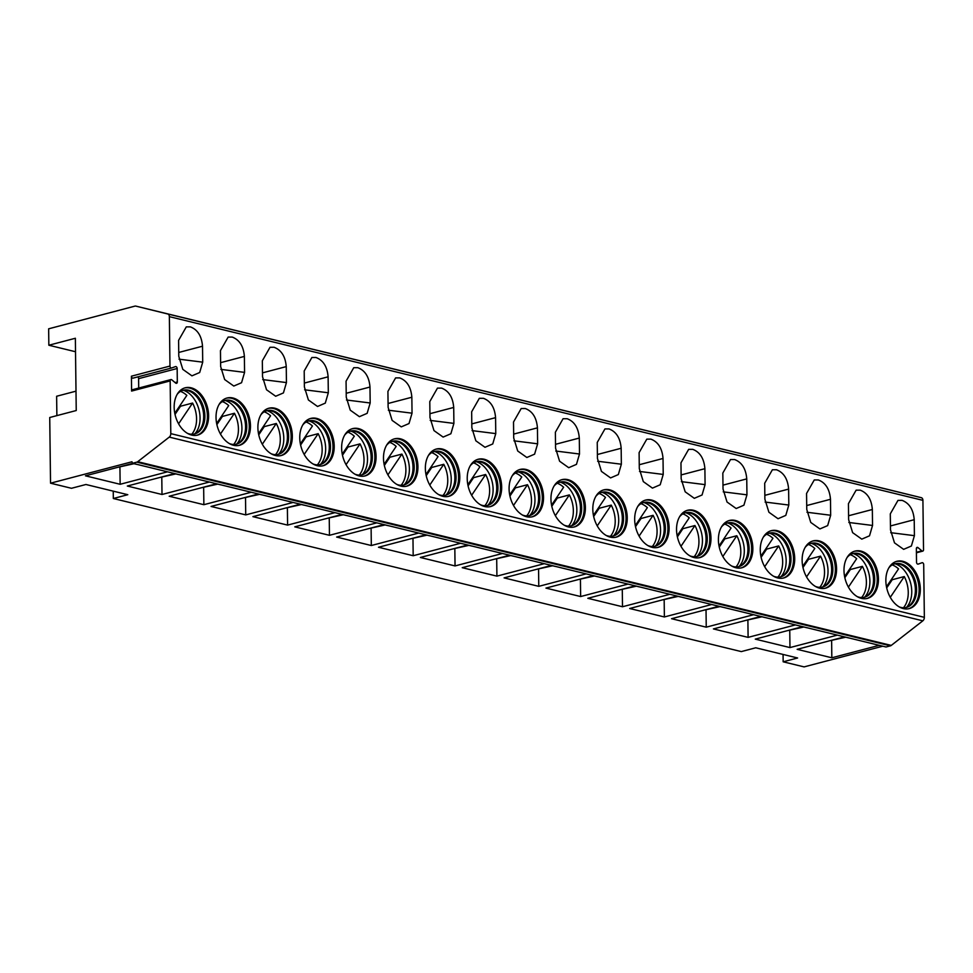 <?xml version="1.0" encoding="UTF-8"?>
<svg xmlns="http://www.w3.org/2000/svg" width="973" height="973" viewBox="0 0 973 973"><rect width="100%" height="100%" fill="white"/><g stroke="black" fill="none" stroke-linecap="round" stroke-linejoin="round"><path stroke-width="1.46" d="M177.159 368.512L177.317 381.975A1.703 1.155 75.3 0 1 175.663 383.07L171.807 379.835A1.703 1.155 75.3 0 0 170.92 379.579L132.364 389.723A1.703 1.155 -104.7 0 0 131.598 391.073L131.416 376.198L169.971 366.055A1.703 1.155 75.3 0 0 171.662 367.964L175.456 366.602A1.703 1.155 75.3 0 1 177.159 368.512L138.604 378.655A1.703 1.155 75.3 0 0 137.752 376.892M170.92 379.579A1.703 1.155 75.3 0 0 170.153 380.93L170.798 433.63A3.393 2.335 103.7 0 1 169.266 437.108L137.704 461.701A3.393 2.335 103.7 0 1 136.865 462.139L132.474 463.282L131.975 461.774L50.535 483.192L49.732 417.502L76.235 410.533L75.359 338.263L48.845 345.233L48.65 328.813L134.955 306.118A3.393 2.335 103.7 0 1 135.794 306.106A3.393 2.335 103.7 0 1 135.806 306.106L167.77 313.987A3.393 2.335 103.7 0 1 169.363 316.651L169.971 366.055M171.528 368.001L133.106 378.108A1.703 1.155 -104.7 0 1 131.416 376.198M138.713 388.057L138.604 378.655M889.346 489.808A3.393 2.335 103.7 0 1 889.358 489.808L921.322 497.69A3.393 2.335 103.7 0 1 922.915 500.353L923.523 549.769A1.703 1.155 -104.7 0 1 921.869 550.864L918.013 547.629A1.703 1.155 -104.7 0 0 916.359 548.723L916.517 562.187A1.703 1.155 -104.7 0 0 918.22 564.097L922.015 562.735A1.703 1.155 -104.7 0 1 923.705 564.644L924.35 617.332A3.393 2.335 103.7 0 1 922.83 620.823L891.256 645.415A3.393 2.335 103.7 0 1 890.417 645.841L886.038 646.996L132.474 463.282M233.544 445.293A24.447 16.614 -104.7 0 1 216.347 421.662A24.447 16.614 -104.7 0 1 227.037 398.006A24.447 16.614 -104.7 0 1 232.973 398.006A24.447 16.614 -104.7 0 1 250.158 421.637A24.447 16.614 -104.7 0 1 239.48 445.293A24.447 16.614 -104.7 0 1 233.544 445.293M275.408 455.51A24.447 16.614 -104.7 0 1 258.21 431.866A24.447 16.614 -104.7 0 1 268.901 408.21A24.447 16.614 -104.7 0 1 274.836 408.21A24.447 16.614 -104.7 0 1 292.022 431.842A24.447 16.614 -104.7 0 1 281.343 455.498A24.447 16.614 -104.7 0 1 275.408 455.51M317.271 465.714A24.447 16.614 -104.7 0 1 300.073 442.07A24.447 16.614 -104.7 0 1 310.764 418.414A24.447 16.614 -104.7 0 1 316.699 418.414A24.447 16.614 -104.7 0 1 333.897 442.046A24.447 16.614 -104.7 0 1 323.206 465.702A24.447 16.614 -104.7 0 1 317.271 465.714M359.134 475.919A24.447 16.614 -104.7 0 1 341.949 452.287A24.447 16.614 -104.7 0 1 352.627 428.619A24.447 16.614 -104.7 0 1 358.563 428.619A24.447 16.614 -104.7 0 1 375.76 452.25A24.447 16.614 -104.7 0 1 365.07 475.919A24.447 16.614 -104.7 0 1 359.134 475.919M400.998 486.123A24.447 16.614 -104.7 0 1 383.812 462.491A24.447 16.614 -104.7 0 1 394.491 438.835A24.447 16.614 -104.7 0 1 400.426 438.823A24.447 16.614 -104.7 0 1 417.624 462.467A24.447 16.614 -104.7 0 1 406.933 486.123A24.447 16.614 -104.7 0 1 400.998 486.123M442.861 496.327A24.447 16.614 -104.7 0 1 425.675 472.696A24.447 16.614 -104.7 0 1 436.354 449.04A24.447 16.614 -104.7 0 1 442.289 449.027A24.447 16.614 -104.7 0 1 459.487 472.671A24.447 16.614 -104.7 0 1 448.796 496.327A24.447 16.614 -104.7 0 1 442.861 496.327M484.736 506.532A24.447 16.614 -104.7 0 1 467.539 482.9A24.447 16.614 -104.7 0 1 478.23 459.244A24.447 16.614 -104.7 0 1 484.153 459.232A24.447 16.614 -104.7 0 1 501.35 482.876A24.447 16.614 -104.7 0 1 490.66 506.532A24.447 16.614 -104.7 0 1 484.736 506.532M526.6 516.736A24.447 16.614 -104.7 0 1 509.402 493.104A24.447 16.614 -104.7 0 1 520.093 469.448A24.447 16.614 -104.7 0 1 526.016 469.448A24.447 16.614 -104.7 0 1 543.214 493.08A24.447 16.614 -104.7 0 1 532.523 516.736A24.447 16.614 -104.7 0 1 526.6 516.736M568.463 526.952A24.447 16.614 -104.7 0 1 551.265 503.309A24.447 16.614 -104.7 0 1 561.956 479.653A24.447 16.614 -104.7 0 1 567.879 479.653A24.447 16.614 -104.7 0 1 585.077 503.284A24.447 16.614 -104.7 0 1 574.386 526.94A24.447 16.614 -104.7 0 1 568.463 526.952M610.326 537.157A24.447 16.614 -104.7 0 1 593.129 513.513A24.447 16.614 -104.7 0 1 603.819 489.857A24.447 16.614 -104.7 0 1 609.743 489.857A24.447 16.614 -104.7 0 1 626.94 513.489A24.447 16.614 -104.7 0 1 616.25 537.145A24.447 16.614 -104.7 0 1 610.326 537.157M652.19 547.361A24.447 16.614 -104.7 0 1 634.992 523.729A24.447 16.614 -104.7 0 1 645.683 500.061A24.447 16.614 -104.7 0 1 651.606 500.061A24.447 16.614 -104.7 0 1 668.804 523.693A24.447 16.614 -104.7 0 1 658.113 547.349A24.447 16.614 -104.7 0 1 652.19 547.361M694.053 557.565A24.447 16.614 -104.7 0 1 676.855 533.934A24.447 16.614 -104.7 0 1 687.546 510.278A24.447 16.614 -104.7 0 1 693.469 510.266A24.447 16.614 -104.7 0 1 710.667 533.897A24.447 16.614 -104.7 0 1 699.976 557.565A24.447 16.614 -104.7 0 1 694.053 557.565M735.916 567.77A24.447 16.614 -104.7 0 1 718.719 544.138A24.447 16.614 -104.7 0 1 729.409 520.482A24.447 16.614 -104.7 0 1 735.333 520.47A24.447 16.614 -104.7 0 1 752.53 544.114A24.447 16.614 -104.7 0 1 741.852 567.77A24.447 16.614 -104.7 0 1 735.916 567.77M777.78 577.974A24.447 16.614 -104.7 0 1 760.582 554.342A24.447 16.614 -104.7 0 1 771.273 530.686A24.447 16.614 -104.7 0 1 777.208 530.674A24.447 16.614 -104.7 0 1 794.394 554.318A24.447 16.614 -104.7 0 1 783.715 577.974A24.447 16.614 -104.7 0 1 777.78 577.974M819.643 588.179A24.447 16.614 -104.7 0 1 802.445 564.547A24.447 16.614 -104.7 0 1 813.136 540.891A24.447 16.614 -104.7 0 1 819.071 540.891A24.447 16.614 -104.7 0 1 836.257 564.522A24.447 16.614 -104.7 0 1 825.578 588.179A24.447 16.614 -104.7 0 1 819.643 588.179M861.506 598.395A24.447 16.614 -104.7 0 1 844.309 574.751A24.447 16.614 -104.7 0 1 854.999 551.095A24.447 16.614 -104.7 0 1 860.935 551.095A24.447 16.614 -104.7 0 1 878.133 574.727A24.447 16.614 -104.7 0 1 867.442 598.383A24.447 16.614 -104.7 0 1 861.506 598.395M903.37 608.599A24.447 16.614 -104.7 0 1 886.172 584.955A24.447 16.614 -104.7 0 1 896.863 561.299A24.447 16.614 -104.7 0 1 902.798 561.299A24.447 16.614 -104.7 0 1 919.996 584.931A24.447 16.614 -104.7 0 1 909.305 608.587A24.447 16.614 -104.7 0 1 903.37 608.599M178.594 340.368L186.293 326.879L190.355 326.867C197.628 329.616 201.679 336.062 202.518 346.206L202.712 362.163L199.684 372.513L191.936 375.846L182.802 369.351L178.789 356.325L178.594 340.368M220.457 350.584L228.156 337.084L232.219 337.072C239.492 339.82 243.542 346.266 244.381 356.41L244.576 372.367L241.559 382.717L233.8 386.05L224.666 379.555L220.652 366.529L220.457 350.584M262.333 360.788L270.02 347.288L274.082 347.276C281.355 350.037 285.417 356.483 286.244 366.614L286.439 382.571L283.423 392.922L275.675 396.254L266.529 389.759L262.528 376.733L262.333 360.788M304.196 370.993L311.883 357.492L315.957 357.48C323.218 360.241 327.281 366.687 328.108 376.819L328.315 392.776L325.286 403.126L317.539 406.471L308.392 399.964L304.391 386.95L304.196 370.993M346.06 381.197L353.746 367.697L357.821 367.685C365.082 370.445 369.144 376.892 369.983 387.035L370.178 402.98L367.149 413.33L359.402 416.675L350.256 410.168L346.254 397.154L346.06 381.197M387.923 391.401L395.61 377.901L399.684 377.901C406.945 380.65 411.007 387.096 411.847 397.239L412.041 413.184L409.013 423.547L401.265 426.879L392.119 420.385L388.118 407.359L387.923 391.401M429.786 401.606L437.473 388.105L441.547 388.105C448.821 390.854 452.871 397.3 453.71 407.444L453.904 423.389L450.876 433.751L443.129 437.084L433.982 430.589L429.981 417.563L429.786 401.606M471.65 411.81L479.336 398.322L483.411 398.31C490.684 401.058 494.734 407.505 495.573 417.648L495.768 433.605L492.739 443.956L484.992 447.288L475.846 440.793L471.844 427.767L471.65 411.81M513.513 422.027L521.2 408.526L525.274 408.514C532.547 411.263 536.597 417.709 537.437 427.852L537.631 443.81L534.603 454.16L526.855 457.492L517.709 450.998L513.708 437.972L513.513 422.027M555.376 432.231L563.075 418.731L567.137 418.718C574.411 421.467 578.461 427.913 579.3 438.057L579.494 454.014L576.466 464.364L568.719 467.697L559.584 461.202L555.571 448.176L555.376 432.231M597.24 442.435L604.938 428.935L609.001 428.923C616.274 431.684 620.324 438.13 621.163 448.261L621.358 464.218L618.329 474.569L610.582 477.913L601.448 471.406L597.434 458.392L597.24 442.435M639.103 452.64L646.802 439.139L650.864 439.127C658.137 441.888 662.187 448.334 663.027 458.465L663.221 474.423L660.193 484.773L652.445 488.118L643.311 481.611L639.297 468.597L639.103 452.64M680.966 462.844L688.665 449.344L692.727 449.344C700.001 452.092 704.051 458.538 704.89 468.682L705.084 484.627L702.056 494.989L694.308 498.322L685.174 491.815L681.161 478.801L680.966 462.844M722.83 473.048L730.528 459.548L734.591 459.548C741.864 462.297 745.914 468.743 746.753 478.886L746.948 494.831L743.919 505.194L736.172 508.526L727.038 502.032L723.024 489.005L722.83 473.048M764.693 483.253L772.392 469.764L776.454 469.752C783.727 472.501 787.777 478.947 788.616 489.091L788.811 505.048L785.795 515.398L778.035 518.731L768.901 512.236L764.887 499.21L764.693 483.253M806.556 493.469L814.255 479.969L818.317 479.957C825.591 482.705 829.641 489.151 830.48 499.295L830.674 515.252L827.658 525.602L819.898 528.935L810.764 522.44L806.763 509.414L806.556 493.469M848.432 503.673L856.118 490.173L860.193 490.161C867.454 492.91 871.516 499.356 872.343 509.499L872.538 525.456L869.521 535.807L861.774 539.139L852.628 532.645L848.626 519.618L848.432 503.673M890.295 513.878L897.982 500.377L902.056 500.365C909.317 503.126 913.379 509.572 914.219 519.704L914.413 535.661L911.385 546.011L903.637 549.344L894.491 542.849L890.49 529.823L890.295 513.878M191.681 435.089A24.447 16.614 -104.7 0 1 174.483 411.457A24.447 16.614 -104.7 0 1 185.174 387.801A24.447 16.614 -104.7 0 1 191.109 387.801A24.447 16.614 -104.7 0 1 208.295 411.433A24.447 16.614 -104.7 0 1 197.616 435.089A24.447 16.614 -104.7 0 1 191.681 435.089M184.578 387.972A24.447 16.614 -104.7 0 1 189.893 388.118A24.447 16.614 75.3 0 1 207.03 411.299A24.447 16.614 75.3 0 1 197.008 435.235M187.448 433.338A22.586 15.337 -104.7 0 0 189.249 433.922A22.586 15.337 75.3 0 0 194.722 433.922A22.586 15.337 75.3 0 0 204.598 412.066A22.586 15.337 75.3 0 0 188.713 390.234A22.586 15.337 -104.7 0 0 183.24 390.234A22.586 15.337 -104.7 0 0 177.183 394.32M182.644 390.416A22.586 15.337 -104.7 0 1 185.904 390.27A22.586 15.337 -104.7 0 1 187.509 390.55A22.586 15.337 75.3 0 1 202.883 409.609A22.586 15.337 75.3 0 1 197.032 432.584A22.586 15.337 75.3 0 1 194.113 434.055M194.868 433.776A24.447 16.614 75.3 0 0 198.906 409.463A24.447 16.614 75.3 0 0 183.423 390.295M178.594 423.814L192.581 403.053L180.528 406.228A24.447 16.614 75.3 0 0 180.09 405.413M191.766 434.262A24.447 16.614 75.3 0 0 192.581 403.053M180.492 391.401A24.447 16.614 75.3 0 1 186.84 395.391L174.787 413.282M175.018 414.413L180.528 406.228M226.441 398.176A24.447 16.614 -104.7 0 1 231.769 398.322A24.447 16.614 75.3 0 1 248.893 421.504A24.447 16.614 75.3 0 1 238.872 445.439M229.312 443.542A22.586 15.337 -104.7 0 0 231.112 444.126A22.586 15.337 75.3 0 0 236.585 444.126A22.586 15.337 75.3 0 0 246.461 422.27A22.586 15.337 75.3 0 0 230.577 400.438A22.586 15.337 -104.7 0 0 225.104 400.45A22.586 15.337 -104.7 0 0 219.047 404.525M224.508 400.621A22.586 15.337 -104.7 0 1 227.767 400.475A22.586 15.337 -104.7 0 1 229.373 400.754A22.586 15.337 75.3 0 1 244.758 419.813A22.586 15.337 75.3 0 1 238.896 442.788A22.586 15.337 75.3 0 1 235.989 444.26M236.731 443.98A24.447 16.614 75.3 0 0 240.769 419.679A24.447 16.614 75.3 0 0 225.298 400.499M220.457 434.019L234.444 413.257L222.403 416.432A24.447 16.614 75.3 0 0 221.953 415.617M233.629 444.466A24.447 16.614 75.3 0 0 234.444 413.257M222.355 401.606A24.447 16.614 75.3 0 1 228.704 405.595L216.651 423.498M216.882 424.617L222.403 416.432M268.305 408.392A24.447 16.614 -104.7 0 1 273.632 408.526A24.447 16.614 75.3 0 1 290.757 431.708A24.447 16.614 75.3 0 1 280.735 455.644M271.175 453.759A22.586 15.337 -104.7 0 0 272.975 454.33A22.586 15.337 75.3 0 0 278.46 454.33A22.586 15.337 75.3 0 0 288.324 432.474A22.586 15.337 75.3 0 0 272.44 410.642A22.586 15.337 -104.7 0 0 266.967 410.655A22.586 15.337 -104.7 0 0 260.91 414.729M266.371 410.825A22.586 15.337 -104.7 0 1 269.63 410.679A22.586 15.337 -104.7 0 1 271.236 410.959A22.586 15.337 75.3 0 1 286.621 430.017A22.586 15.337 75.3 0 1 280.759 452.992A22.586 15.337 75.3 0 1 277.852 454.464M278.594 454.196A24.447 16.614 75.3 0 0 282.632 429.884A24.447 16.614 75.3 0 0 267.161 410.703M262.321 444.223L276.308 423.474L264.267 426.636A24.447 16.614 75.3 0 0 263.817 425.821M275.493 454.671A24.447 16.614 75.3 0 0 276.308 423.474M264.218 411.81A24.447 16.614 75.3 0 1 270.567 415.799L258.514 433.703M258.745 434.822L264.267 426.636M310.168 418.597A24.447 16.614 -104.7 0 1 315.495 418.731A24.447 16.614 75.3 0 1 332.62 441.912A24.447 16.614 75.3 0 1 322.598 465.848M313.038 463.963A22.586 15.337 -104.7 0 0 314.838 464.535A22.586 15.337 75.3 0 0 320.324 464.535A22.586 15.337 75.3 0 0 330.188 442.679A22.586 15.337 75.3 0 0 314.303 420.859A22.586 15.337 -104.7 0 0 308.83 420.859A22.586 15.337 -104.7 0 0 302.785 424.933M308.234 421.029A22.586 15.337 -104.7 0 1 311.494 420.895A22.586 15.337 -104.7 0 1 313.099 421.175A22.586 15.337 75.3 0 1 328.485 440.222A22.586 15.337 75.3 0 1 322.622 463.197A22.586 15.337 75.3 0 1 319.716 464.68M320.458 464.401A24.447 16.614 75.3 0 0 324.496 440.088A24.447 16.614 75.3 0 0 309.025 420.908M304.184 454.44L318.171 433.678L306.13 436.841A24.447 16.614 75.3 0 0 305.68 436.026M317.356 464.875A24.447 16.614 75.3 0 0 318.171 433.678M306.094 422.014A24.447 16.614 75.3 0 1 312.43 426.004L300.377 443.907M300.608 445.026L306.13 436.841M352.031 428.801A24.447 16.614 -104.7 0 1 357.359 428.935A24.447 16.614 75.3 0 1 374.483 452.117A24.447 16.614 75.3 0 1 364.461 476.052M354.902 474.167A22.586 15.337 -104.7 0 0 356.702 474.739A22.586 15.337 75.3 0 0 362.187 474.739A22.586 15.337 75.3 0 0 372.051 452.895A22.586 15.337 75.3 0 0 356.179 431.063A22.586 15.337 -104.7 0 0 350.694 431.063A22.586 15.337 -104.7 0 0 344.649 435.138M350.098 431.246A22.586 15.337 -104.7 0 1 353.357 431.1A22.586 15.337 -104.7 0 1 354.963 431.38A22.586 15.337 75.3 0 1 370.348 450.426A22.586 15.337 75.3 0 1 364.486 473.401A22.586 15.337 75.3 0 1 361.579 474.885M362.321 474.605A24.447 16.614 75.3 0 0 366.359 450.292A24.447 16.614 75.3 0 0 350.888 431.112M346.06 464.644L360.034 443.883L347.993 447.045A24.447 16.614 75.3 0 0 347.556 446.23M359.219 475.079A24.447 16.614 75.3 0 0 360.034 443.883M347.957 432.219A24.447 16.614 75.3 0 1 354.306 436.208L342.241 454.111M342.472 455.23L347.993 447.045M393.895 439.005A24.447 16.614 -104.7 0 1 399.222 439.139A24.447 16.614 75.3 0 1 416.347 462.333A24.447 16.614 75.3 0 1 406.325 486.257M396.765 484.372A22.586 15.337 -104.7 0 0 398.565 484.955A22.586 15.337 75.3 0 0 404.05 484.943A22.586 15.337 75.3 0 0 413.914 463.099A22.586 15.337 75.3 0 0 398.042 441.268A22.586 15.337 -104.7 0 0 392.557 441.268A22.586 15.337 -104.7 0 0 386.512 445.354M391.961 441.45A22.586 15.337 -104.7 0 1 395.22 441.304A22.586 15.337 -104.7 0 1 396.838 441.584A22.586 15.337 75.3 0 1 412.211 460.63A22.586 15.337 75.3 0 1 406.349 483.605A22.586 15.337 75.3 0 1 403.442 485.089M404.184 484.809A24.447 16.614 75.3 0 0 408.222 460.497A24.447 16.614 75.3 0 0 392.751 441.316M387.923 474.848L401.898 454.087L389.857 457.249A24.447 16.614 75.3 0 0 389.419 456.434M401.095 485.284A24.447 16.614 75.3 0 0 401.898 454.087M389.82 442.423A24.447 16.614 75.3 0 1 396.169 446.412L384.104 464.316M384.347 465.435L389.857 457.249M435.758 449.21A24.447 16.614 -104.7 0 1 441.085 449.344A24.447 16.614 75.3 0 1 458.21 472.537A24.447 16.614 75.3 0 1 448.188 496.461M438.641 494.576A22.586 15.337 -104.7 0 0 440.441 495.16A22.586 15.337 75.3 0 0 445.914 495.148A22.586 15.337 75.3 0 0 455.778 473.304A22.586 15.337 75.3 0 0 439.905 451.472A22.586 15.337 -104.7 0 0 434.42 451.472A22.586 15.337 -104.7 0 0 428.375 455.559M433.824 451.654A22.586 15.337 -104.7 0 1 437.084 451.508A22.586 15.337 -104.7 0 1 438.701 451.788A22.586 15.337 75.3 0 1 454.075 470.847A22.586 15.337 75.3 0 1 448.212 493.81A22.586 15.337 75.3 0 1 445.306 495.293M446.048 495.014A24.447 16.614 75.3 0 0 450.085 470.701A24.447 16.614 75.3 0 0 434.615 451.521M429.786 485.053L443.761 464.291L431.72 467.466A24.447 16.614 75.3 0 0 431.282 466.651M442.958 495.5A24.447 16.614 75.3 0 0 443.761 464.291M431.684 452.627A24.447 16.614 75.3 0 1 438.032 456.629L425.967 474.52M426.21 475.651L431.72 467.466M477.621 459.414A24.447 16.614 -104.7 0 1 482.949 459.56A24.447 16.614 75.3 0 1 500.073 482.742A24.447 16.614 75.3 0 1 490.051 506.678M480.504 504.78A22.586 15.337 -104.7 0 0 482.304 505.364A22.586 15.337 75.3 0 0 487.777 505.364A22.586 15.337 75.3 0 0 497.653 483.508A22.586 15.337 75.3 0 0 481.769 461.676A22.586 15.337 -104.7 0 0 476.284 461.676A22.586 15.337 -104.7 0 0 470.239 465.763M475.688 461.859A22.586 15.337 -104.7 0 1 478.947 461.713A22.586 15.337 -104.7 0 1 480.565 461.993A22.586 15.337 75.3 0 1 495.938 481.051A22.586 15.337 75.3 0 1 490.076 504.026A22.586 15.337 75.3 0 1 487.169 505.498M487.911 505.218A24.447 16.614 75.3 0 0 491.949 480.905A24.447 16.614 75.3 0 0 476.478 461.737M471.65 495.257L485.636 474.496L473.583 477.67A24.447 16.614 75.3 0 0 473.146 476.855M484.822 505.705A24.447 16.614 75.3 0 0 485.636 474.496M473.547 462.844A24.447 16.614 75.3 0 1 479.896 466.833L467.831 484.724M468.074 485.855L473.583 477.67M519.485 469.618A24.447 16.614 -104.7 0 1 524.812 469.764A24.447 16.614 75.3 0 1 541.949 492.946A24.447 16.614 75.3 0 1 531.915 516.882M522.367 514.985A22.586 15.337 -104.7 0 0 524.167 515.568A22.586 15.337 75.3 0 0 529.64 515.568A22.586 15.337 75.3 0 0 539.516 493.712A22.586 15.337 75.3 0 0 523.632 471.881A22.586 15.337 -104.7 0 0 518.159 471.893A22.586 15.337 -104.7 0 0 512.102 475.967M517.551 472.063A22.586 15.337 -104.7 0 1 520.81 471.917A22.586 15.337 -104.7 0 1 522.428 472.197A22.586 15.337 75.3 0 1 537.801 491.256A22.586 15.337 75.3 0 1 531.939 514.231A22.586 15.337 75.3 0 1 529.032 515.702M529.786 515.422A24.447 16.614 75.3 0 0 533.812 491.122A24.447 16.614 75.3 0 0 518.341 471.941M513.513 505.461L527.5 484.7L515.447 487.874A24.447 16.614 75.3 0 0 515.009 487.059M526.685 515.909A24.447 16.614 75.3 0 0 527.5 484.7M515.41 473.048A24.447 16.614 75.3 0 1 521.759 477.038L509.706 494.929M509.937 496.06L515.447 487.874M561.348 479.835A24.447 16.614 -104.7 0 1 566.675 479.969A24.447 16.614 75.3 0 1 583.812 503.15A24.447 16.614 75.3 0 1 573.778 527.086M564.231 525.201A22.586 15.337 -104.7 0 0 566.031 525.773A22.586 15.337 75.3 0 0 571.504 525.773A22.586 15.337 75.3 0 0 581.38 503.917A22.586 15.337 75.3 0 0 565.495 482.085A22.586 15.337 -104.7 0 0 560.022 482.097A22.586 15.337 -104.7 0 0 553.965 486.172M559.414 482.267A22.586 15.337 -104.7 0 1 562.674 482.121A22.586 15.337 -104.7 0 1 564.291 482.401A22.586 15.337 75.3 0 1 579.665 501.46A22.586 15.337 75.3 0 1 573.802 524.435A22.586 15.337 75.3 0 1 570.896 525.907M571.65 525.639A24.447 16.614 75.3 0 0 575.688 501.326A24.447 16.614 75.3 0 0 560.205 482.146M555.376 515.666L569.363 494.904L557.31 498.079A24.447 16.614 75.3 0 0 556.872 497.264M568.548 526.113A24.447 16.614 75.3 0 0 569.363 494.904M557.274 483.253A24.447 16.614 75.3 0 1 563.622 487.242L551.569 505.145M551.8 506.264L557.31 498.079M603.224 490.039A24.447 16.614 -104.7 0 1 608.539 490.173A24.447 16.614 75.3 0 1 625.675 513.355A24.447 16.614 75.3 0 1 615.641 537.291M606.094 535.405A22.586 15.337 -104.7 0 0 607.894 535.977A22.586 15.337 75.3 0 0 613.367 535.977A22.586 15.337 75.3 0 0 623.243 514.121A22.586 15.337 75.3 0 0 607.359 492.302A22.586 15.337 -104.7 0 0 601.886 492.302A22.586 15.337 -104.7 0 0 595.829 496.376M601.29 492.472A22.586 15.337 -104.7 0 1 604.549 492.326A22.586 15.337 -104.7 0 1 606.155 492.618A22.586 15.337 75.3 0 1 621.528 511.664A22.586 15.337 75.3 0 1 615.666 534.639A22.586 15.337 75.3 0 1 612.759 536.111M613.513 535.843A24.447 16.614 75.3 0 0 617.551 511.53A24.447 16.614 75.3 0 0 602.068 492.35M597.24 525.882L611.226 505.121L599.173 508.283A24.447 16.614 75.3 0 0 598.736 507.468M610.412 536.318A24.447 16.614 75.3 0 0 611.226 505.121M599.137 493.457A24.447 16.614 75.3 0 1 605.486 497.446L593.433 515.349M593.664 516.468L599.173 508.283M645.087 500.244A24.447 16.614 -104.7 0 1 650.402 500.377A24.447 16.614 75.3 0 1 667.539 523.559A24.447 16.614 75.3 0 1 657.517 547.495M647.957 545.61A22.586 15.337 -104.7 0 0 649.757 546.181A22.586 15.337 75.3 0 0 655.23 546.181A22.586 15.337 75.3 0 0 665.106 524.338A22.586 15.337 75.3 0 0 649.222 502.506A22.586 15.337 -104.7 0 0 643.749 502.506A22.586 15.337 -104.7 0 0 637.692 506.58M643.153 502.688A22.586 15.337 -104.7 0 1 646.413 502.542A22.586 15.337 -104.7 0 1 648.018 502.822A22.586 15.337 75.3 0 1 663.391 521.869A22.586 15.337 75.3 0 1 657.529 544.844A22.586 15.337 75.3 0 1 654.622 546.327M655.376 546.048A24.447 16.614 75.3 0 0 659.414 521.735A24.447 16.614 75.3 0 0 643.931 502.555M639.103 536.087L653.09 515.325L641.037 518.487A24.447 16.614 75.3 0 0 640.599 517.672M652.275 546.522A24.447 16.614 75.3 0 0 653.09 515.325M641 503.661A24.447 16.614 75.3 0 1 647.349 507.651L635.296 525.554M635.527 526.673L641.037 518.487M686.95 510.448A24.447 16.614 -104.7 0 1 692.265 510.582A24.447 16.614 75.3 0 1 709.402 533.763A24.447 16.614 75.3 0 1 699.38 557.699M689.821 555.814A22.586 15.337 -104.7 0 0 691.621 556.398A22.586 15.337 75.3 0 0 697.094 556.386A22.586 15.337 75.3 0 0 706.97 534.542A22.586 15.337 75.3 0 0 691.085 512.71A22.586 15.337 -104.7 0 0 685.612 512.71A22.586 15.337 -104.7 0 0 679.555 516.797M685.016 512.893A22.586 15.337 -104.7 0 1 688.276 512.747A22.586 15.337 -104.7 0 1 689.881 513.026A22.586 15.337 75.3 0 1 705.255 532.073A22.586 15.337 75.3 0 1 699.405 555.048A22.586 15.337 75.3 0 1 696.486 556.532M697.24 556.252A24.447 16.614 75.3 0 0 701.278 531.939A24.447 16.614 75.3 0 0 685.795 512.759M680.966 546.291L694.953 525.529L682.9 528.692A24.447 16.614 75.3 0 0 682.462 527.877M694.138 556.726A24.447 16.614 75.3 0 0 694.953 525.529M682.864 513.866A24.447 16.614 75.3 0 1 689.212 517.855L677.159 535.758M677.39 536.877L682.9 528.692M728.813 520.652A24.447 16.614 -104.7 0 1 734.129 520.786A24.447 16.614 75.3 0 1 751.265 543.98A24.447 16.614 75.3 0 1 741.244 567.904M731.684 566.018A22.586 15.337 -104.7 0 0 733.484 566.602A22.586 15.337 75.3 0 0 738.957 566.59A22.586 15.337 75.3 0 0 748.833 544.746A22.586 15.337 75.3 0 0 732.949 522.915A22.586 15.337 -104.7 0 0 727.476 522.915A22.586 15.337 -104.7 0 0 721.419 527.001M726.88 523.097A22.586 15.337 -104.7 0 1 730.139 522.951A22.586 15.337 -104.7 0 1 731.745 523.231A22.586 15.337 75.3 0 1 747.118 542.277A22.586 15.337 75.3 0 1 741.268 565.252A22.586 15.337 75.3 0 1 738.349 566.736M739.103 566.456A24.447 16.614 75.3 0 0 743.141 542.143A24.447 16.614 75.3 0 0 727.658 522.963M722.83 556.495L736.816 535.734L724.763 538.908A24.447 16.614 75.3 0 0 724.326 538.093M736.002 566.943A24.447 16.614 75.3 0 0 736.816 535.734M724.727 524.07A24.447 16.614 75.3 0 1 731.076 528.071L719.023 545.962M719.254 547.094L724.763 538.908M770.677 530.857A24.447 16.614 -104.7 0 1 776.004 530.99A24.447 16.614 75.3 0 1 793.129 554.184A24.447 16.614 75.3 0 1 783.107 578.12M773.547 576.223A22.586 15.337 -104.7 0 0 775.347 576.807A22.586 15.337 75.3 0 0 780.82 576.794A22.586 15.337 75.3 0 0 790.696 554.951A22.586 15.337 75.3 0 0 774.812 533.119A22.586 15.337 -104.7 0 0 769.339 533.119A22.586 15.337 -104.7 0 0 763.282 537.205M768.743 533.301A22.586 15.337 -104.7 0 1 772.003 533.155A22.586 15.337 -104.7 0 1 773.608 533.435A22.586 15.337 75.3 0 1 788.994 552.494A22.586 15.337 75.3 0 1 783.131 575.469A22.586 15.337 75.3 0 1 780.224 576.94M780.966 576.661A24.447 16.614 75.3 0 0 785.004 552.348A24.447 16.614 75.3 0 0 769.521 533.18M764.693 566.7L778.68 545.938L766.639 549.113A24.447 16.614 75.3 0 0 766.189 548.298M777.865 577.147A24.447 16.614 75.3 0 0 778.68 545.938M766.59 534.286A24.447 16.614 75.3 0 1 772.939 538.276L760.886 556.167M761.117 557.298L766.639 549.113M812.54 541.061A24.447 16.614 -104.7 0 1 817.867 541.207A24.447 16.614 75.3 0 1 834.992 564.389A24.447 16.614 75.3 0 1 824.97 588.324M815.41 586.427A22.586 15.337 -104.7 0 0 817.211 587.011A22.586 15.337 75.3 0 0 822.696 587.011A22.586 15.337 75.3 0 0 832.56 565.155A22.586 15.337 75.3 0 0 816.675 543.323A22.586 15.337 -104.7 0 0 811.202 543.335A22.586 15.337 -104.7 0 0 805.145 547.41M810.606 543.506A22.586 15.337 -104.7 0 1 813.866 543.36A22.586 15.337 -104.7 0 1 815.471 543.639A22.586 15.337 75.3 0 1 830.857 562.698A22.586 15.337 75.3 0 1 824.995 585.673A22.586 15.337 75.3 0 1 822.088 587.145M822.83 586.865A24.447 16.614 75.3 0 0 826.868 562.564A24.447 16.614 75.3 0 0 811.397 543.384M806.556 576.904L820.543 556.142L808.502 559.317A24.447 16.614 75.3 0 0 808.052 558.502M819.728 587.351A24.447 16.614 75.3 0 0 820.543 556.142M808.454 544.491A24.447 16.614 75.3 0 1 814.802 548.48L802.749 566.371M802.98 567.502L808.502 559.317M854.403 551.265A24.447 16.614 -104.7 0 1 859.731 551.411A24.447 16.614 75.3 0 1 876.855 574.593A24.447 16.614 75.3 0 1 866.834 598.529M857.274 596.644A22.586 15.337 -104.7 0 0 859.074 597.215A22.586 15.337 75.3 0 0 864.559 597.215A22.586 15.337 75.3 0 0 874.423 575.359A22.586 15.337 75.3 0 0 858.539 553.528A22.586 15.337 -104.7 0 0 853.066 553.54A22.586 15.337 -104.7 0 0 847.009 557.614M852.47 553.71A22.586 15.337 -104.7 0 1 855.729 553.564A22.586 15.337 -104.7 0 1 857.335 553.844A22.586 15.337 75.3 0 1 872.72 572.902A22.586 15.337 75.3 0 1 866.858 595.877A22.586 15.337 75.3 0 1 863.951 597.349M864.693 597.081A24.447 16.614 75.3 0 0 868.731 572.769A24.447 16.614 75.3 0 0 853.26 553.588M848.42 587.108L862.406 566.347L850.366 569.521A24.447 16.614 75.3 0 0 849.915 568.706M861.591 597.556A24.447 16.614 75.3 0 0 862.406 566.347M850.317 554.695A24.447 16.614 75.3 0 1 856.666 558.684L844.613 576.588M844.844 577.707L850.366 569.521M896.267 561.482A24.447 16.614 -104.7 0 1 901.594 561.616A24.447 16.614 75.3 0 1 918.719 584.797A24.447 16.614 75.3 0 1 908.697 608.733M899.137 606.848A22.586 15.337 -104.7 0 0 900.937 607.42A22.586 15.337 75.3 0 0 906.422 607.42A22.586 15.337 75.3 0 0 916.286 585.564A22.586 15.337 75.3 0 0 900.414 563.732A22.586 15.337 -104.7 0 0 894.929 563.744A22.586 15.337 -104.7 0 0 888.884 567.818M894.333 563.914A22.586 15.337 -104.7 0 1 897.593 563.768A22.586 15.337 -104.7 0 1 899.198 564.06A22.586 15.337 75.3 0 1 914.584 583.107A22.586 15.337 75.3 0 1 908.721 606.082A22.586 15.337 75.3 0 1 905.814 607.553M906.556 607.286A24.447 16.614 75.3 0 0 910.594 582.973A24.447 16.614 75.3 0 0 895.124 563.793M890.295 597.313L904.27 576.563L892.229 579.726A24.447 16.614 75.3 0 0 891.779 578.911M903.455 607.76A24.447 16.614 75.3 0 0 904.27 576.563M892.192 564.899A24.447 16.614 75.3 0 1 898.541 568.889L886.476 586.792M886.707 587.911L892.229 579.726M179.008 359.171L202.712 362.163M220.871 369.375L244.576 372.367M262.734 379.592L286.439 382.571M304.598 389.796L328.315 392.776M346.461 400L370.178 402.98M388.336 410.205L412.041 413.184M430.2 420.409L453.904 423.389M472.063 430.613L495.768 433.605M513.926 440.818L537.631 443.81M555.79 451.034L579.494 454.014M597.653 461.238L621.358 464.218M639.516 471.443L663.221 474.423M681.38 481.647L705.084 484.627M723.243 491.851L746.948 494.831M765.106 502.056L788.811 505.048M806.97 512.26L830.674 515.252M848.833 522.477L872.538 525.456M890.696 532.681L914.413 535.661M56.872 415.617L56.629 396.254L76.003 391.158M50.535 483.192L71.467 488.288L85.928 484.493L127.791 494.698L113.33 498.504L113.245 491.146M113.33 498.504L741.292 651.594L755.753 647.787L797.617 657.991L783.156 661.798L783.07 654.452M783.156 661.798L804.087 666.894L882.791 646.206M174.678 473.571L127.317 486.038L162.005 494.491L209.365 482.036M216.541 483.776L169.18 496.242L203.868 504.695L251.229 492.241M258.404 493.992L211.044 506.447L245.731 514.899L293.092 502.445M300.28 504.196L252.907 516.651L287.594 525.104L334.967 512.649M342.143 514.401L294.77 526.855L329.458 535.308L376.831 522.854M384.007 524.605L336.634 537.06L371.321 545.525L418.694 533.058M425.87 534.809L378.497 547.264L413.184 555.729L460.557 543.262M467.733 545.014L420.36 557.48L455.048 565.933L502.421 553.479M509.597 555.218L462.224 567.685L496.911 576.138L544.284 563.683M551.46 565.422L504.087 577.889L538.774 586.342L586.147 573.888M593.323 575.639L545.95 588.093L580.638 596.546L628.011 584.092M635.187 585.843L587.814 598.298L622.501 606.751L669.874 594.296M677.05 596.048L629.689 608.502L664.377 616.967L711.737 604.501M718.913 606.252L671.552 618.706L706.24 627.171L753.601 614.705M760.777 616.456L713.416 628.923L748.103 637.376L795.464 624.909M802.64 626.661L755.279 639.127L789.967 647.58L837.327 635.126M844.515 636.865L797.142 649.332L831.83 657.784L879.203 645.33M132.815 463.367L85.454 475.821L120.141 484.286L167.502 471.82M117.757 467.332L133.982 463.707M120.141 484.286L119.934 467.405M137.132 464.425A5.947 4.087 103.7 0 1 136.573 464.34L132.705 463.403M159.621 477.536L175.845 473.912M162.005 494.491L161.798 477.609M178.996 474.629A5.947 4.087 103.7 0 1 178.436 474.544L174.568 473.608M201.484 487.741L217.709 484.128M203.868 504.695L203.661 487.814M220.859 484.834A5.947 4.087 103.7 0 1 220.299 484.749L216.432 483.812M243.347 497.945L259.584 494.333M245.731 514.899L245.524 498.03M262.722 495.038A5.947 4.087 103.7 0 1 262.163 494.965L258.295 494.016M285.211 508.149L301.448 504.537M287.594 525.104L287.388 508.234M304.585 505.242A5.947 4.087 103.7 0 1 304.026 505.169L300.158 504.221M327.074 518.354L343.311 514.741M329.458 535.308L329.251 518.439M346.449 515.447A5.947 4.087 103.7 0 1 345.889 515.374L342.022 514.425M368.937 528.57L385.174 524.946M371.321 545.525L371.114 528.643M388.312 525.651A5.947 4.087 103.7 0 1 387.753 525.578L383.885 524.629M410.813 538.774L427.038 535.15M413.184 555.729L412.978 538.847M430.175 535.855A5.947 4.087 103.7 0 1 429.628 535.782L425.76 534.846M452.676 548.979L468.901 545.354M455.048 565.933L454.841 549.052M472.039 546.072A5.947 4.087 103.7 0 1 471.491 545.987L467.624 545.05M494.539 559.183L510.764 555.559M496.911 576.138L496.704 559.256M513.902 556.276A5.947 4.087 103.7 0 1 513.355 556.191L509.487 555.255M536.403 569.387L552.628 565.775M538.774 586.342L538.568 569.473M555.765 566.481A5.947 4.087 103.7 0 1 555.218 566.395L551.35 565.459M578.266 579.592L594.491 575.98M580.638 596.546L580.431 579.677M597.629 576.685A5.947 4.087 103.7 0 1 597.081 576.612L593.214 575.663M620.129 589.796L636.354 586.184M622.501 606.751L622.294 589.881M639.504 586.889A5.947 4.087 103.7 0 1 638.945 586.816L635.077 585.868M661.993 600.013L678.217 596.388M664.377 616.967L664.17 600.086M681.368 597.094A5.947 4.087 103.7 0 1 680.808 597.021L676.94 596.072M703.856 610.217L720.081 606.593M706.24 627.171L706.033 610.29M723.231 607.298A5.947 4.087 103.7 0 1 722.671 607.225L718.804 606.276M745.719 620.421L761.944 616.797M748.103 637.376L747.896 620.494M765.094 617.514A5.947 4.087 103.7 0 1 764.535 617.429L760.667 616.493M787.583 630.626L803.807 627.001M789.967 647.58L789.76 630.699M806.958 627.719A5.947 4.087 103.7 0 1 806.398 627.634L802.53 626.697M829.446 640.83L845.683 637.218M831.83 657.784L831.623 640.915M848.821 637.923A5.947 4.087 103.7 0 1 848.261 637.838L844.394 636.901M889.358 489.808L135.806 306.106L889.358 489.808M48.845 345.233L75.517 351.74M131.598 391.073L170.153 380.93M170.798 433.63L924.35 617.332M169.363 316.651L922.915 500.353M178.752 352.457L202.518 346.206M220.616 362.661L244.381 356.41M262.479 372.866L286.244 366.614M304.342 383.07L328.108 376.819M346.206 393.287L369.983 387.035M388.069 403.491L411.847 397.239M429.932 413.695L453.71 407.444M471.796 423.9L495.573 417.648M513.659 434.104L537.437 427.852M555.522 444.308L579.3 438.057M597.386 454.513L621.163 448.261M639.249 464.729L663.027 458.465M681.112 474.933L704.89 468.682M722.975 485.138L746.753 478.886M764.851 495.342L788.616 489.091M806.714 505.546L830.48 499.295M848.578 515.751L872.343 509.499M890.441 525.955L914.219 519.704M136.865 462.139L890.417 645.841M137.704 461.701L891.256 645.415M169.266 437.108L922.83 620.823M918.013 547.629L916.469 548.03M921.869 550.864L916.396 552.299M167.77 313.987L921.322 497.69M177.317 381.975L175.067 382.571M133.046 378.132L171.601 367.989M922.757 551.119L916.408 552.786"/></g></svg>

